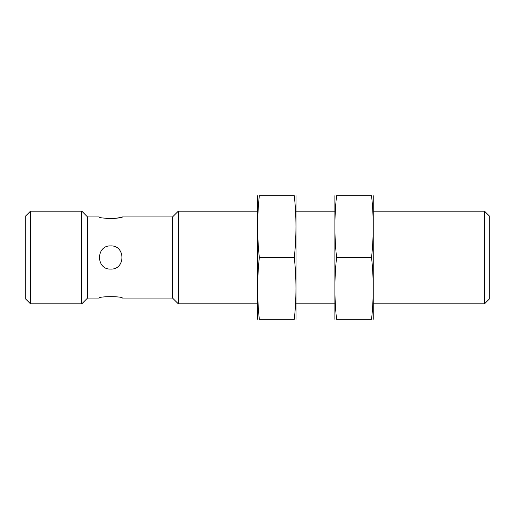 <?xml version="1.0" encoding="UTF-8"?>
<svg xmlns="http://www.w3.org/2000/svg" width="515" height="515" viewBox="0 0 515 515"><rect width="100%" height="100%" fill="white"/><g stroke="black" fill="none" stroke-linecap="round" stroke-linejoin="round"><path stroke-width="0.77" d="M110.725 245.913C95.784 245.217 95.796 269.776 110.719 269.088C125.654 269.789 125.679 245.224 110.725 245.913M99.138 298.056C98.442 296.228 123.008 296.234 122.313 298.056C123.008 296.234 98.449 296.228 99.138 298.056L87.55 298.056L87.55 216.944L99.138 216.944C98.442 218.772 123.008 218.766 122.313 216.944C122.634 216.995 113.255 219.506 106.032 218.334M122.313 216.944L172.525 216.944L172.525 298.056L178.319 303.85L257.5 303.85M30.488 211.15L25.75 215.888L25.75 299.112L30.488 303.85L81.756 303.85L81.756 211.15L30.488 211.15L30.488 303.85M87.55 216.944L81.756 211.15M172.525 216.944L178.319 211.15L178.319 303.85M373.375 211.15L484.512 211.15L484.512 303.85L373.375 303.85M178.319 211.15L257.5 211.15M296.125 211.15L334.75 211.15M484.512 211.15L489.25 215.888L489.25 299.112L484.512 303.85M295.99 319.3L295.99 195.7M294.303 195.7C296.524 195.7 296.524 195.7 294.303 195.7C296.524 216.3 296.524 236.9 294.303 257.5C296.524 278.1 296.524 298.7 294.303 319.3C296.524 319.3 296.524 319.3 294.303 319.3L259.322 319.3C257.101 298.7 257.101 278.1 259.322 257.5C257.101 236.9 257.101 216.3 259.322 195.7C257.101 195.7 257.101 195.7 259.322 195.7L294.303 195.7M257.635 319.3L257.635 195.7M259.322 319.3C257.101 319.3 257.101 319.3 259.322 319.3M259.322 257.5L294.303 257.5M373.24 319.3L373.24 195.7M371.553 195.7C373.774 195.7 373.774 195.7 371.553 195.7C373.774 216.3 373.774 236.9 371.553 257.5C373.774 278.1 373.774 298.7 371.553 319.3C373.774 319.3 373.774 319.3 371.553 319.3L336.572 319.3C334.351 298.7 334.351 278.1 336.572 257.5C334.351 236.9 334.351 216.3 336.572 195.7C334.351 195.7 334.351 195.7 336.572 195.7L371.553 195.7M334.885 319.3L334.885 195.7M336.572 319.3C334.351 319.3 334.351 319.3 336.572 319.3M336.572 257.5L371.553 257.5M122.313 298.056L172.525 298.056M87.55 298.056L81.756 303.85M296.125 303.85L334.75 303.85"/></g></svg>
